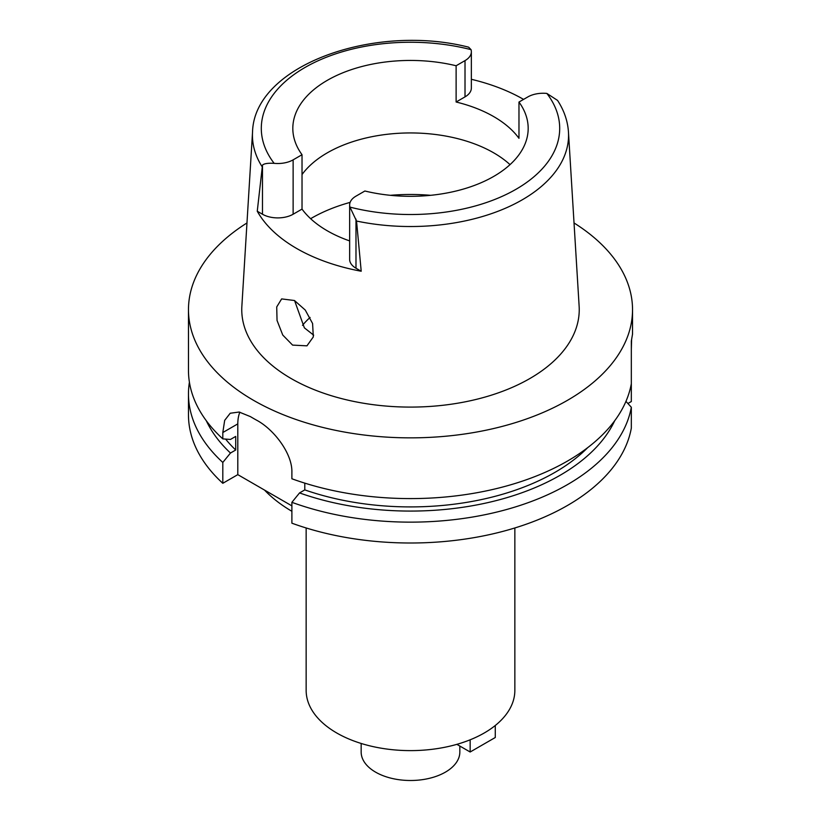 <?xml version="1.0" encoding="UTF-8"?>
<svg xmlns="http://www.w3.org/2000/svg" width="821" height="821" viewBox="0 0 821 821"><rect width="100%" height="100%" fill="white"/><g stroke="black" fill="none" stroke-linecap="round" stroke-linejoin="round"><path stroke-width="1.23" d="M527.872 96.909A21.674 12.51 180 0 1 546.858 93.43L557.541 100.398C564.078 110.404 567.722 120.954 568.46 132.048A158.063 91.254 180 0 1 522.269 199.801A158.063 91.254 180 0 1 356.54 221.044L349.951 207.108A21.674 12.51 180 0 1 349.643 204.993A21.674 12.51 180 0 1 355.986 196.147L364.883 191.006A117.68 67.938 0 0 0 493.708 176.423A117.68 67.938 0 0 0 528.18 128.384A117.68 67.938 0 0 0 518.975 102.05L527.872 96.909M262.484 165.124L257.26 211.223L262.484 214.24L262.484 165.124C264.054 163.584 267.944 162.989 274.142 163.338A21.674 12.51 180 0 0 293.128 159.849L302.025 154.717A117.68 67.938 0 0 1 292.82 128.384A117.68 67.938 0 0 1 327.292 80.345A117.68 67.938 0 0 1 456.117 65.752L456.117 102.009A117.68 67.938 0 0 1 518.975 138.308L518.975 102.05M302.025 174.555A117.68 67.938 180 0 1 327.292 152.839A117.68 67.938 180 0 1 510.026 164.631M471.357 79.298A159.859 92.291 180 0 1 523.572 99.392M456.117 102.009L465.014 96.878A21.674 12.51 0 0 0 471.357 88.032L471.357 51.774A21.674 12.51 180 0 1 465.014 60.621L456.117 65.752M261.93 166.427A158.063 91.254 180 0 1 252.54 132.048C254.079 65.629 373.904 23.029 468.617 47.166L471.049 49.66A21.674 12.51 180 0 1 471.357 51.774M252.54 132.048L241.867 306.223A168.746 97.422 0 0 0 343.178 399.006A168.746 97.422 0 0 0 529.822 378.553A168.746 97.422 0 0 0 579.133 306.223L568.46 132.048M349.643 204.993L349.643 259.374A21.674 12.51 0 0 0 355.986 268.221L361.209 271.238L356.54 221.044M361.209 271.238A160.967 92.937 180 0 1 257.26 211.223M292.594 345.107L306.951 345.836L313.314 336.918L312.596 323.525L305.268 310.061L294.482 300.517L281.644 298.906L276.718 306.941L277.046 320.457L282.752 335.04L292.594 345.107M262.484 214.24A21.674 12.51 0 0 0 293.128 214.24L302.025 209.098A117.68 67.938 0 0 0 349.643 240.912M302.025 209.098L302.025 154.717M313.673 335.163L304.375 327.846L294.565 300.558M302.497 325.352A119.456 68.964 180 0 1 310.092 317.45M361.158 743.457L361.158 752.005A49.342 28.489 0 0 0 391.617 778.329A49.342 28.489 0 0 0 445.393 772.151A49.342 28.489 0 0 0 459.842 752.005L459.842 746.053M306.151 527.965L306.151 690.369A104.349 60.251 0 0 0 370.569 746.032A104.349 60.251 0 0 0 484.287 732.968A104.349 60.251 0 0 0 514.849 690.369L514.849 527.965M264.495 490.045A166.519 96.139 0 0 0 291.886 511.298M627.911 403.501L631.328 401.531L631.328 341.084L632.529 334.137L632.529 309.671A222.029 128.189 180 0 1 567.496 400.309A222.029 128.189 180 0 1 325.537 428.1A222.029 128.189 180 0 1 188.471 309.671A222.029 128.189 180 0 1 246.967 222.963M631.328 383.694A222.029 128.189 0 0 1 567.496 461.053A222.029 128.189 0 0 1 291.886 478.766L291.886 472.414C292.522 453.551 273.762 429.28 256.675 420.229A222.029 128.189 0 0 1 250.395 416.606L239.127 412.039L230.219 413.24L224.677 420.362L222.809 432.534L222.809 438.886L230.475 439.44L235.709 436.413L235.709 450.011L230.475 453.038L222.809 462.439A222.029 128.189 180 0 1 188.471 393.957L188.471 414.81A222.029 128.189 0 0 0 222.809 483.292L237.803 474.641L237.803 423.882A44.406 25.636 60 0 1 239.855 412.173M291.886 505.869L237.803 474.641M291.886 502.319L291.886 523.182A222.029 128.189 0 0 0 567.496 505.459A222.029 128.189 0 0 0 631.328 428.1L631.328 407.247A222.029 128.189 180 0 1 567.496 484.595A222.029 128.189 180 0 1 291.886 502.319L299.552 492.918L304.796 489.891L304.796 483.138M625.951 401.377L631.328 407.247M222.809 462.439L222.809 483.292M188.471 393.957A222.029 128.189 180 0 1 189.415 382.186M631.328 349.438L631.606 339.925M574.033 222.963A222.029 128.189 180 0 1 632.529 309.671M304.796 489.891A204.265 117.937 0 0 0 554.934 472.373A204.265 117.937 0 0 0 587.703 447.64M614.683 420.763A211.469 122.093 180 0 1 560.035 475.318A211.469 122.093 180 0 1 299.552 492.918M188.471 309.671L188.471 370.404A222.029 128.189 0 0 0 222.809 438.886M225.59 439.091A204.265 117.937 0 0 0 235.709 450.011M230.475 453.038A211.469 122.093 180 0 1 206.317 420.763M495.279 725.497L495.279 737.504L470.156 752.005L456.876 744.339M470.156 739.803L470.156 752.005M546.858 93.43A149.196 86.133 180 0 1 515.999 189.292A149.196 86.133 180 0 1 349.951 207.108M465.014 96.878L465.014 60.621M274.142 163.338A149.196 86.133 180 0 1 305.002 67.476A149.196 86.133 180 0 1 471.049 49.66M293.128 159.849L293.128 214.24M310.625 218.694A139.878 80.756 180 0 1 311.59 218.129A139.878 80.756 180 0 1 350.115 202.387M390.365 195.316A139.878 80.756 180 0 1 430.635 195.316M237.803 423.882L222.809 432.534M355.986 219.115L355.986 268.221"/></g></svg>
